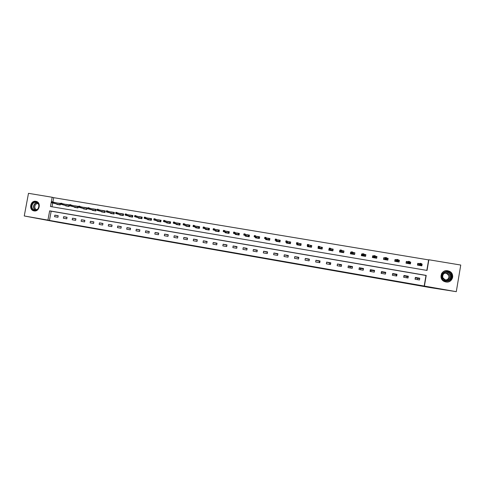 <?xml version="1.0" encoding="UTF-8"?>
<svg xmlns="http://www.w3.org/2000/svg" width="485" height="485" viewBox="0 0 485 485"><rect width="100%" height="100%" fill="white"/><g stroke="black" fill="none" stroke-linecap="round" stroke-linejoin="round"><path stroke-width="0.73" d="M239.366 253.982L246.883 255.304L239.366 253.982M35.854 201.317L36.126 201.372C41.51 202.421 39.418 212.066 34.065 210.896L33.865 210.854C28.433 209.878 30.464 200.166 35.854 201.317M447.752 270.763L449.007 271.115C455.494 273.352 452.584 283.41 445.873 281.943L444.957 281.712C438.173 279.754 440.841 269.308 447.752 270.763M210.775 248.926L219.432 250.49L210.775 248.926M456.294 291.673L430.85 287.708L58.661 222.427L24.25 215.964L28.494 193.327L52.186 197.262L50.458 206.519L427.049 270.424L428.855 259.754L460.75 265.046L456.294 291.673L424.405 286.083L426.212 275.401L49.652 210.842L47.924 220.111L24.25 215.964M424.193 286.089L425.988 275.462L51.18 211.193L49.458 220.42L424.405 286.083M49.458 220.42L47.924 220.111M229.914 252.327L238.335 253.8L229.938 252.188M228.387 252.067L217.741 250.054L228.393 252.036M319.56 261.342L319.342 262.615M329.715 263.1L329.497 264.38M339.943 264.865L339.724 266.15M350.249 266.647L350.024 267.938M360.628 268.441L360.404 269.739M371.08 270.254L370.855 271.551M381.61 272.073L381.392 273.376M396.324 274.619L396.099 275.929M407.042 276.474L406.818 277.79M417.846 278.341L417.621 279.663M387.861 259.93L387.521 259.869M419.755 278.214L415.354 277.45L415.051 279.214L419.458 279.978L419.755 278.214L418.67 278.481L415.275 277.899M408.334 276.238L403.963 275.486L403.659 277.238L408.03 278.002L408.334 276.238L407.588 276.565L403.884 275.929M396.991 274.28L392.656 273.528L392.359 275.28L396.694 276.032L396.991 274.28L396.591 274.662L392.583 273.97M385.745 272.334L381.44 271.594L381.143 273.334L385.448 274.08L385.745 272.334M374.584 270.406L370.316 269.672L370.013 271.406L374.287 272.146L374.584 270.406M363.507 268.496L359.27 267.762L358.973 269.49L363.21 270.224L363.507 268.496M352.516 266.592L348.315 265.871L348.018 267.593L352.219 268.32L352.516 266.592M341.616 264.713L337.445 263.992L337.148 265.707L341.319 266.429L341.616 264.713M330.794 262.84L326.654 262.124L326.356 263.834L330.497 264.549L330.794 262.84M320.051 260.985L315.947 260.275L315.65 261.979L319.761 262.688L320.051 260.985M309.4 259.142L305.32 258.438L305.023 260.136L309.103 260.839L309.4 259.142M298.821 257.317L294.777 256.62L294.48 258.305L298.524 259.008L298.821 257.317M288.326 255.504L284.307 254.807L284.016 256.492L288.029 257.189L288.326 255.504M277.911 253.703L273.922 253.012L273.625 254.692L277.614 255.383L277.911 253.703M267.568 251.915L263.616 251.23L263.319 252.903L267.271 253.588L267.568 251.915M257.305 250.145L253.382 249.466L253.085 251.127L257.014 251.806L257.305 250.145M247.12 248.381L243.221 247.708L242.93 249.369L246.829 250.042L247.12 248.381M237.013 246.635L233.146 245.968L232.848 247.617L236.716 248.29L237.013 246.635M226.974 244.901L223.136 244.24L222.839 245.883L226.683 246.55L226.974 244.901M217.013 243.179L213.2 242.518L212.909 244.161L216.722 244.822L217.013 243.179M207.125 241.469L203.342 240.815L203.051 242.451L206.834 243.106L207.125 241.469M197.31 239.772L193.551 239.123L193.26 240.754L197.019 241.403L197.31 239.772M187.562 238.093L183.833 237.444L183.542 239.069L187.271 239.711L187.562 238.093M177.892 236.419L174.188 235.777L173.897 237.395L177.595 238.038L177.892 236.419M168.283 234.758L164.609 234.122L164.318 235.734L167.992 236.371L168.283 234.758M158.753 233.109L155.103 232.479L154.812 234.085L158.462 234.716L158.753 233.109M149.283 231.478L145.658 230.848L145.367 232.448L148.992 233.073L149.283 231.478M139.886 229.854L136.285 229.229L135.994 230.824L139.595 231.442L139.886 229.854M130.55 228.241L126.979 227.623L126.688 229.205L130.259 229.823L130.55 228.241M121.286 226.64L117.74 226.022L117.449 227.604L120.995 228.217L121.286 226.64M112.083 225.046L108.561 224.44L108.276 226.01L111.792 226.622L112.083 225.046M102.947 223.47L99.449 222.864L99.164 224.434L102.662 225.04L102.947 223.47M93.878 221.9L90.404 221.299L90.119 222.864L93.587 223.464L93.878 221.9M84.869 220.348L81.419 219.747L81.134 221.305L84.578 221.906L84.869 220.348M75.921 218.802L72.501 218.208L72.21 219.76L75.636 220.354L75.921 218.802M67.039 217.262L63.638 216.674L63.353 218.22L66.754 218.814L67.039 217.262M58.218 215.74L54.841 215.158L54.556 216.698L57.933 217.28L58.218 215.74M426.842 270.387L428.613 259.899L53.702 197.674L52.932 201.784M52.707 202.997L51.998 206.78M419.549 263.652L417.743 263.349L417.446 265.107L421.847 265.853L422.15 264.089L421.338 263.949M408.043 261.718L406.345 261.433L406.048 263.191L410.419 263.925L410.716 262.167L409.655 261.991M396.627 259.802L395.039 259.542L394.741 261.288L399.082 262.015L399.379 260.269L398.07 260.045M385.26 257.899L383.823 257.656L383.526 259.396L387.83 260.124L388.127 258.378L386.606 258.123M373.868 255.989L372.692 255.789L372.395 257.523L376.669 258.244L376.966 256.504L375.36 256.238M362.568 254.091L361.646 253.934L361.349 255.662L365.587 256.377L365.884 254.649L364.199 254.364M351.358 252.206L350.691 252.097L350.394 253.819L354.596 254.528L354.893 252.8L353.128 252.503M340.234 250.345L339.815 250.272L339.518 251.988L343.689 252.691L343.986 250.975L342.137 250.66M329.194 248.49L328.727 250.169L332.868 250.866L333.165 249.157L331.237 248.835M318.16 247.556L318.021 248.362L322.125 249.06L322.422 247.356L320.421 247.017M307.52 245.846L307.393 246.574L311.467 247.259L311.764 245.568L309.685 245.216M296.959 244.131L296.844 244.798L300.888 245.483L301.185 243.791L299.033 243.428M286.483 242.421L286.374 243.033L290.394 243.712L290.685 242.027L288.46 241.657M276.086 240.712L275.983 241.287L279.972 241.954L280.269 240.281L277.966 239.893M265.768 239.002L265.677 239.548L269.63 240.214L269.927 238.547L267.556 238.147M255.528 237.31L255.437 237.826L259.366 238.487L259.663 236.825L257.22 236.413M245.368 235.619L245.283 236.116L249.181 236.771L249.472 235.116L246.962 234.691M235.28 233.94L235.195 234.419L239.069 235.067L239.36 233.418L236.783 232.982M225.27 232.273L225.185 232.733L229.029 233.376L229.32 231.733L226.677 231.29M215.328 230.617L215.249 231.06L219.062 231.697L219.359 230.06L216.649 229.605M205.464 228.968L205.391 229.399L209.174 230.035L209.465 228.399L206.695 227.938M195.673 227.332L195.594 227.75L199.353 228.38L199.644 226.756L196.813 226.277M185.949 225.707L185.876 226.113L189.605 226.737L189.902 225.119L187.004 224.634M176.297 224.094L176.225 224.482L179.929 225.107L180.22 223.494L177.261 222.997M166.719 222.488L166.646 222.87L170.326 223.488L170.617 221.881L167.592 221.372M157.207 220.893L157.134 221.269L160.784 221.881L161.075 220.281L157.995 219.766M147.761 219.311L147.695 219.681L151.314 220.287L151.605 218.693L148.471 218.165M138.383 217.741L138.316 218.098L141.917 218.705L142.202 217.116L139.007 216.577M129.071 216.177L129.004 216.534L132.581 217.135L132.872 215.546L129.616 215M119.825 214.631L119.765 214.976L123.311 215.57L123.602 213.994L120.292 213.436M110.647 213.091L110.586 213.43L114.108 214.024L114.399 212.448L111.035 211.884M101.535 211.557L101.474 211.896L104.966 212.485L105.257 210.914L101.838 210.344M92.483 210.041L92.423 210.369L95.897 210.957L96.182 209.393L92.714 208.811M83.493 208.532L83.432 208.859L86.882 209.435L87.173 207.883L83.723 207.301L87.161 207.956M74.569 207.034L74.508 207.356L77.933 207.932L78.224 206.38L74.793 205.816M65.705 205.543L65.651 205.864L69.052 206.434L69.337 204.888L65.93 204.337M56.909 204.064L56.848 204.379L60.225 204.949L60.51 203.409L58.236 203.124M53.702 197.674L52.186 197.262M51.18 211.193L49.652 210.842M422.15 264.089L421.617 264.404M410.716 262.167L410.195 262.652M399.379 260.269L398.809 261.227M385.672 272.776L381.501 272.055L381.44 271.594M383.823 257.656L383.805 259.245M374.505 270.842L370.704 270.187L370.316 269.672M372.692 255.789L372.965 256.589M363.435 268.933L359.985 268.332L359.27 267.762M361.646 253.934L361.998 254.467M352.443 267.029L349.345 266.495L348.315 265.871M350.691 252.097L351.085 252.521M341.537 265.143L337.445 263.992M339.815 250.272L340.191 250.587M330.715 263.27L326.654 262.124M319.979 261.415L315.947 260.275M309.321 259.572L305.32 258.438M298.748 257.741L294.777 256.62M288.254 255.928L284.307 254.807M277.832 254.122L273.922 253.012M267.496 252.333L263.616 251.23M257.232 250.563L253.382 249.466M243.221 247.708L247.047 248.787M233.146 245.968L236.947 247.01M223.136 244.24L226.913 245.252M213.2 242.518L216.959 243.506M203.342 240.815L207.071 241.779M193.551 239.123L197.256 240.063M183.833 237.444L187.513 238.365M174.188 235.777L177.843 236.68M164.609 234.122L168.24 235.007M155.103 232.479L158.71 233.346M145.658 230.848L149.241 231.697M136.285 229.229L139.844 230.066M126.979 227.623L130.513 228.441M117.74 226.022L121.25 226.834M108.561 224.44L112.047 225.234M99.449 222.864L102.917 223.652M90.404 221.299L93.847 222.075M81.419 219.747L84.839 220.511M72.501 218.208L75.89 218.959M74.799 205.804L78.212 206.452M63.638 216.674L67.009 217.419M65.936 204.318L69.325 204.961M54.841 215.158L58.188 215.892M236.995 253.564L232.188 252.618L236.995 253.564M224.3 251.315L227.55 251.885L224.3 251.315M421.386 265.774L421.671 264.095L421.32 264.034M417.724 265.156L418.009 263.476L419.446 263.719M417.682 263.701L418.009 263.476M418.64 265.313L418.925 263.634L418.937 265.18L420.392 265.604M420.531 265.234L420.471 265.622M420.356 263.628L420.234 264.349L420.986 264.477L421.107 263.755L420.052 263.325L421.404 263.549L421.186 264.846L419.834 264.622L420.052 263.325L419.149 263.913M420.234 264.349L418.719 265.325M420.986 264.477L421.186 264.846L420.252 265.398M441.962 278.026C439.38 272.194 449.425 268.684 451.565 274.692C454.16 280.56 444.072 284.04 441.962 278.026M451.171 274.825L448.455 272.17C443.793 271.539 441.738 273.449 442.284 277.911L445.212 280.645C449.771 281.112 451.759 279.172 451.171 274.825M444.842 273.146L446.558 273.382L448.661 275.438C449.255 277.644 448.455 279.166 446.261 279.997M442.799 277.65C442.368 274.177 443.969 272.679 447.6 273.158L449.747 275.237C450.201 278.651 448.643 280.166 445.066 279.784L442.799 277.65M441.253 278.275C441.95 279.924 443.169 281.058 444.915 281.682C449.377 283.385 454.184 278.675 452.281 274.449L448.934 271.163C445.751 270.193 443.278 271.036 441.52 273.692M35.987 202.027C40.849 202.633 39.224 211.339 34.441 210.302C29.591 209.672 31.216 201.014 35.987 202.027M34.653 210.035C38.945 210.975 40.613 203.245 36.302 202.415L36.09 202.372C31.774 201.445 30.149 209.211 34.49 209.999L34.653 210.035M36.805 209.665C33.429 209.011 34.732 202.979 38.085 203.706L38.218 203.73M36.721 201.566L36.102 201.408C30.749 200.269 28.736 209.908 34.126 210.878L34.49 210.945M409.989 263.852L410.274 262.179L409.643 262.076M406.097 262.9L406.121 263.203M406.357 263.246L406.642 261.573L407.97 261.797M406.248 262.009L406.642 261.573M407.267 263.397L407.552 261.724L407.558 263.264L409.007 263.688M409.17 263.203L409.085 263.701M408.667 261.67L408.546 262.385L409.291 262.512L409.413 261.791L408.382 261.366L409.728 261.591L409.504 262.882L408.164 262.658L408.382 261.366L407.77 262.003M408.546 262.385L407.345 263.41M409.291 262.512L409.504 262.882L408.867 263.482M409.413 261.791L409.728 261.591M398.688 261.948L398.973 260.281L398.07 260.13L397.785 261.797M394.905 261.312L395.045 260.972L394.99 261.33M395.081 261.342L395.366 259.681L396.591 259.881M394.887 261.312L395.366 259.681M395.984 261.494L396.269 259.833L396.269 261.36L397.712 261.785M397.076 259.724L396.954 260.439L397.694 260.566L397.815 259.851L396.809 259.426L398.143 259.651L397.918 260.936L396.591 260.712L396.809 259.426L396.481 260.106M396.954 260.439L396.063 261.506M397.694 260.566L397.567 261.579M397.815 259.851L398.143 259.651M387.491 260.063L387.757 258.402L387.491 260.063M383.896 259.463L384.181 257.802L385.248 257.978M386.593 258.208L387.757 258.402M384.787 259.608L385.217 258.141M385.454 258.511L386.187 258.632L386.309 257.917L385.575 257.796L385.108 258.784L385.326 257.499L386.648 257.723L386.43 259.008L385.108 258.784L385.066 259.475L386.357 259.693L386.86 258.25L386.575 259.911M386.187 258.632L386.503 259.899M386.309 257.917L386.648 257.723L386.569 258.444M376.712 257.978L376.627 256.535L376.342 258.19M376.499 258.214L376.572 257.862L376.645 258.238M372.795 257.59L373.08 255.941L373.856 256.068M375.378 256.322L376.627 256.535M373.68 257.741L373.789 257.098M374.044 256.589L374.772 256.717L374.893 256.001L374.165 255.88L373.717 256.868L373.935 255.589L375.245 255.813L375.026 257.086L373.717 256.868L373.953 257.608L375.232 257.82L375.742 256.383L375.457 258.038M374.772 256.717L375.378 258.026M374.893 256.001L375.245 255.813L375.445 256.577M365.811 255.092L365.587 254.68L365.302 256.329M361.78 255.734L362.065 254.091L362.556 254.17M364.253 254.455L365.587 254.68M362.659 255.886L362.731 255.456M362.725 254.692L363.447 254.813L363.568 254.104L362.847 253.982L362.416 254.971L362.634 253.697L363.932 253.916L363.714 255.189L362.416 254.971L362.925 255.747L364.193 255.965L364.702 254.534L364.417 256.177M363.447 254.813L364.344 256.165M363.568 254.104L363.932 253.916L364.411 254.722M354.844 253.103L354.341 254.486M350.849 253.891L351.34 252.291M353.213 252.606L354.626 252.843M351.722 254.043L351.783 253.691M351.498 252.806L352.213 252.921L352.334 252.218L351.619 252.097L351.207 253.085L351.425 251.818L352.71 252.036L352.492 253.303L351.207 253.085L351.983 253.91L353.244 254.116L353.753 252.697L353.468 254.334M352.213 252.921L353.389 254.322M352.334 252.218L352.71 252.036L353.456 252.879M343.95 251.194L343.471 252.649M340.003 252.067L340.143 251.266M342.258 250.763L343.75 251.018M340.87 252.212L340.919 251.909M340.355 250.933L341.07 251.054L341.191 250.351L340.476 250.23L340.082 251.212L340.3 249.951L341.579 250.169L341.361 251.43L340.082 251.212L341.125 252.079L342.374 252.291L342.883 250.872L342.604 252.503M341.07 251.054L342.525 252.491M341.191 250.351L341.579 250.169L342.586 251.054M333.134 249.332L332.68 250.836M329.236 250.254L329.357 249.575M331.382 248.938L332.959 249.205M329.303 249.078L330.006 249.193L330.127 248.496L329.424 248.375L329.042 249.357L329.26 248.102L330.534 248.314L330.315 249.575L329.042 249.357L330.346 250.266L331.588 250.472L332.098 249.06L331.819 250.69M330.006 249.193L331.74 250.678M330.127 248.496L330.534 248.314L331.801 249.248M322.398 247.502L321.973 249.029M318.554 248.453L318.657 247.859M320.597 247.132L322.252 247.411M318.336 247.235L319.033 247.35L319.154 246.653L318.457 246.538L318.093 247.52L318.312 246.265L319.573 246.477L319.354 247.732L318.093 247.52L320.882 248.672L321.397 247.265L321.118 248.884M319.033 247.35L321.034 248.872M319.154 246.653L319.573 246.477L321.094 247.447M311.74 245.695L311.346 247.241M307.957 246.671L308.048 246.137M309.891 245.331L311.625 245.622M307.454 245.404L308.151 245.519L308.272 244.828L307.575 244.713L307.229 245.689L307.448 244.446L308.696 244.652L308.478 245.901L307.229 245.689L310.261 246.883L310.776 245.483L310.497 247.095M308.151 245.519L310.412 247.083M308.272 244.828L308.696 244.652L310.473 245.665M301.167 243.9L300.797 245.465M297.432 244.901L297.517 244.41M299.269 243.549L301.076 243.852M296.656 243.591L297.347 243.706L297.469 243.015L296.778 242.9L296.45 243.876L296.662 242.639L297.905 242.846L297.687 244.088L296.45 243.876L299.718 245.107L300.233 243.712L299.954 245.325M297.347 243.706L299.875 245.307M297.469 243.015L297.905 242.846L299.93 243.894M290.673 242.124L290.327 243.7M286.993 243.137L287.071 242.688M288.72 241.779L290.612 242.1M285.944 241.791L286.629 241.906L286.744 241.215L286.065 241.106L285.75 242.082L285.968 240.845L287.199 241.051L286.981 242.288L285.75 242.082L289.254 243.349L289.775 241.96L289.496 243.561M286.629 241.906L289.412 243.549M286.744 241.215L289.466 242.136M280.251 240.366L279.942 241.954M276.626 241.397L276.699 240.972M278.257 240.026L280.221 240.354M275.31 240.002L275.989 240.117L276.111 239.432L275.431 239.317L275.134 240.293L275.353 239.063L276.571 239.269L276.353 240.499L275.134 240.293L278.869 241.597L279.39 240.214L279.111 241.815M275.989 240.117L279.027 241.797M276.111 239.432L279.081 240.396M267.872 238.28L269.909 238.626L269.63 240.214M266.338 239.663L266.41 239.269M264.762 238.232L265.434 238.347L265.556 237.662L264.877 237.547L264.598 238.523L264.816 237.298L266.029 237.498L265.81 238.729L264.598 238.523L268.563 239.863L269.084 238.487L268.805 240.075M265.434 238.347L268.72 240.063M265.556 237.662L268.775 238.662M256.128 237.941L256.195 237.565M257.565 236.553L259.645 236.904M254.292 236.474L254.958 236.583L255.08 235.904L254.407 235.795L254.146 236.765L254.358 235.546L255.565 235.746L255.346 236.971L254.146 236.765L258.335 238.141L258.857 236.771L258.578 238.353M254.958 236.583L258.493 238.341M255.08 235.904L258.541 236.947M245.992 236.237L246.059 235.88M247.338 234.837L249.46 235.195M243.9 234.728L244.561 234.837L244.683 234.164L244.016 234.049L243.767 235.025L243.985 233.806L245.18 234.006L244.961 235.225L243.767 235.025L248.181 236.431L248.702 235.067L248.423 236.644M244.561 234.837L248.338 236.631M244.683 234.164L248.387 235.243M235.934 234.54L235.995 234.2M237.183 233.133L239.347 233.497M233.588 232.994L234.243 233.109L234.364 232.43L233.709 232.321L233.473 233.291L233.685 232.079L234.873 232.279L234.655 233.491L233.473 233.291L238.099 234.734L238.626 233.376L238.347 234.946M234.243 233.109L238.262 234.934M234.364 232.43L238.311 233.546M225.949 232.861L226.004 232.533M227.101 231.442L229.308 231.812M223.355 231.278L224.003 231.387L224.125 230.714L223.47 230.605L223.252 231.575L223.464 230.363L224.64 230.563L224.428 231.769L223.252 231.575L228.095 233.049L228.623 231.697L228.344 233.261M224.003 231.387L228.259 233.249M224.125 230.714L228.302 231.866M216.037 231.187L216.092 230.872M217.104 229.763L219.341 230.139M213.194 229.569L213.843 229.678L213.964 229.011L213.315 228.902L213.109 229.866L213.321 228.665L214.491 228.859L214.273 230.066L213.109 229.866L218.159 231.375L218.693 230.029L218.414 231.587M213.843 229.678L218.323 231.575M213.964 229.011L218.371 230.199M206.192 229.532L206.246 229.223M207.168 228.095L209.453 228.477M203.112 227.877L203.755 227.986L203.876 227.319L203.233 227.21L203.039 228.174L203.257 226.974L204.415 227.168L204.197 228.368L203.039 228.174L208.301 229.72L208.835 228.374L208.556 229.926M203.755 227.986L208.465 229.914M203.876 227.319L208.514 228.544M197.31 226.44L199.632 226.828M193.109 226.198L193.745 226.301L193.867 225.64L193.224 225.531L193.048 226.495L193.26 225.301L194.412 225.495L194.2 226.689L193.048 226.495L198.517 228.071L199.044 226.731L198.765 228.283M193.745 226.301L198.68 228.265M193.867 225.64L198.723 226.901M187.525 224.797L189.884 225.192M183.294 223.864L183.172 224.525L183.809 224.634L183.93 223.973L183.342 223.64L184.488 223.827L184.27 225.022L183.13 224.828L187.683 226.246L188.798 226.434L189.332 225.101L189.053 226.647M183.809 224.634L188.962 226.628M183.93 223.973L189.004 225.27M183.13 224.828L183.172 224.525M177.813 223.167L180.208 223.573M173.436 222.209L173.315 222.87L173.945 222.979L174.066 222.318L173.497 221.991L174.63 222.178L174.418 223.367L173.284 223.173L178.043 224.622L179.153 224.81L179.686 223.482L179.408 225.022M173.945 222.979L179.317 225.004M174.066 222.318L179.359 223.652M173.284 223.173L173.315 222.87M168.168 221.548L170.599 221.96M163.651 220.572L163.53 221.227L164.154 221.33L164.276 220.675L163.724 220.348L164.851 220.536L164.639 221.718L163.512 221.53L168.471 223.009L169.574 223.197L170.108 221.875L169.829 223.409M164.154 221.33L169.744 223.391M164.276 220.675L169.78 222.039M163.512 221.53L163.53 221.227M158.589 219.941L161.062 220.36M153.939 218.941L153.818 219.596L154.436 219.699L154.557 219.044L154.024 218.723L155.139 218.911L154.927 220.087L153.812 219.899L158.971 221.415L160.062 221.596L160.602 220.281L160.323 221.809M154.436 219.699L160.238 221.79M154.557 219.044L160.274 220.445M153.812 219.899L153.818 219.596M149.089 218.347L151.593 218.765M144.294 217.322L144.172 217.977L144.791 218.08L144.912 217.425L144.397 217.11L145.506 217.292L145.288 218.468L144.184 218.28L149.538 219.826L150.623 220.008L151.162 218.693L150.883 220.214M144.791 218.08L150.799 220.202M144.912 217.425L150.835 218.862M144.184 218.28L144.172 217.977M139.65 216.765L142.19 217.189M134.721 215.716L134.6 216.365L135.212 216.468L135.333 215.819L134.836 215.504L135.933 215.692L135.721 216.862L134.624 216.674L140.171 218.25L141.25 218.432L141.79 217.122L141.511 218.638M135.212 216.468L141.426 218.626M135.333 215.819L141.462 217.286M134.624 216.674L134.6 216.365M130.277 215.188L132.854 215.625M125.215 214.121L125.1 214.77L125.706 214.873L125.827 214.225L125.348 213.915L126.439 214.097L126.221 215.261L125.13 215.079L130.877 216.68L131.944 216.862L132.484 215.558L132.205 217.074M125.706 214.873L132.12 217.056M125.827 214.225L132.15 215.722M125.13 215.079L125.1 214.77M121.032 213.642L123.584 214.067M115.782 212.539L115.666 213.188L116.267 213.285L116.388 212.642L115.921 212.333L117.006 212.515L116.794 213.679L115.709 213.497L121.644 215.128L122.705 215.304L123.245 214.012L122.966 215.516M116.267 213.285L122.881 215.498M116.388 212.642L122.911 214.17M115.709 213.497L115.666 213.188M111.871 212.115L114.381 212.521M106.415 210.969L106.3 211.612L106.9 211.715L107.015 211.072L106.567 210.769L107.646 210.945L107.434 212.103L106.354 211.921L112.471 213.582L113.526 213.764L114.066 212.472L113.793 213.97M106.9 211.715L113.702 213.952M107.015 211.072L113.732 212.63M106.354 211.921L106.3 211.612M102.772 210.599L105.245 210.987M97.121 209.411L97 210.047L97.594 210.15L97.715 209.508L97.285 209.211L98.352 209.387L98.14 210.538L97.073 210.363L103.372 212.054L104.414 212.23L104.96 210.939L104.681 212.436M97.594 210.15L104.59 212.418M97.715 209.508L104.627 211.102M97.073 210.363L97 210.047M93.744 209.09L96.169 209.465M87.888 207.859L87.767 208.501L88.361 208.598L88.064 207.665L89.125 207.841L88.913 208.993L87.852 208.811L94.326 210.532L95.369 210.702L95.915 209.423L95.636 210.914M88.361 208.598L95.545 210.896M88.476 207.962L95.575 209.581M87.852 208.811L87.767 208.501M78.722 206.325L78.6 206.962L79.188 207.059L78.909 206.131L79.958 206.307L79.746 207.447L78.697 207.271L85.354 209.017L86.385 209.193L86.93 207.913L86.651 209.399M79.188 207.059L86.56 209.387M79.304 206.422L86.591 208.071M78.697 207.271L78.6 206.962M69.616 204.797L69.5 205.428L70.082 205.531L69.816 204.603L70.865 204.779L70.652 205.919L69.604 205.743L76.436 207.519L77.461 207.689L78.006 206.416L77.733 207.895M70.082 205.531L77.642 207.883M70.198 204.894L77.667 206.574M69.604 205.743L69.5 205.428M60.583 203.282L60.461 203.912L61.043 204.009L61.158 203.379L60.583 203.282L61.831 203.27L61.619 204.403L60.583 204.227L67.585 206.028L68.603 206.198L69.149 204.931L68.876 206.404M61.043 204.009L68.779 206.392M61.158 203.379L68.809 205.088M60.583 204.227L60.461 203.912M58.236 203.154L60.498 203.482M51.61 201.778L51.489 202.403L52.065 202.5L52.18 201.869L51.61 201.778L52.859 201.76L52.647 202.894L51.616 202.718L58.703 204.524M58.794 204.549L59.8 204.718L60.352 203.458L60.073 204.925M52.065 202.5L59.982 204.906M52.18 201.869L60.007 203.609M51.616 202.718L51.489 202.403M445.297 272.012L448.098 272.249L450.801 274.892C451.571 278.026 450.347 280.033 447.134 280.906M445.169 280.633C449.407 280.87 451.226 278.972 450.62 274.946C448.928 272.073 446.582 271.394 443.575 272.916M35.356 210.078C32.125 208.58 33.538 202.639 37.109 202.73M37.369 202.894C33.811 202.681 32.386 208.665 35.666 210.047M447.6 273.158L446.558 273.382M448.455 272.17L448.098 272.249L450.783 274.898C451.529 278.05 450.298 280.051 447.079 280.906"/></g></svg>
